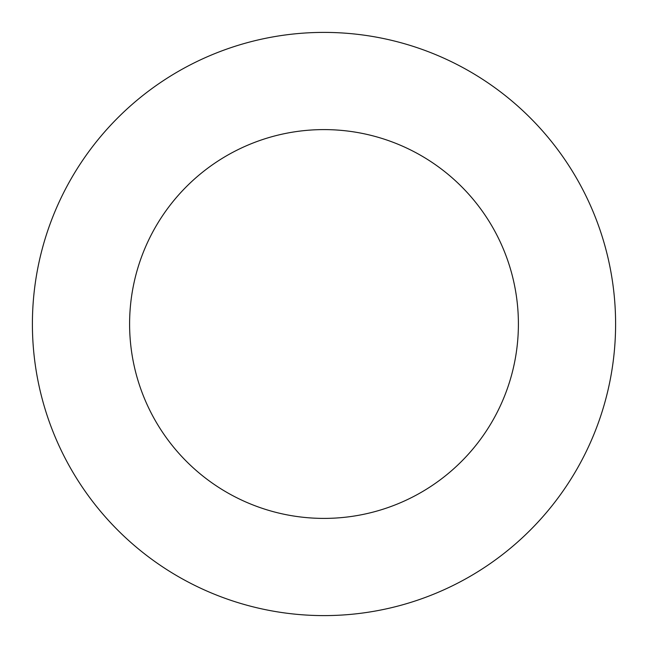 <?xml version="1.0" encoding="UTF-8"?>
<svg xmlns="http://www.w3.org/2000/svg" width="648" height="648" viewBox="0 0 648 648"><rect width="100%" height="100%" fill="white"/><g stroke="black" fill="none" stroke-linecap="round" stroke-linejoin="round"><path stroke-width="0.97" d="M324 32.4A291.6 291.6 0 0 1 615.6 324A291.6 291.6 0 0 1 324 615.6A291.6 291.6 0 0 1 32.4 324A291.6 291.6 0 0 1 324 32.4M324 129.6A194.4 194.4 0 0 1 518.4 324A194.4 194.4 0 0 1 324 518.4A194.4 194.4 0 0 1 129.6 324A194.4 194.4 0 0 1 324 129.6M518.4 324A194.4 194.4 0 0 1 324 518.4A194.4 194.4 0 0 1 129.6 324"/></g></svg>
